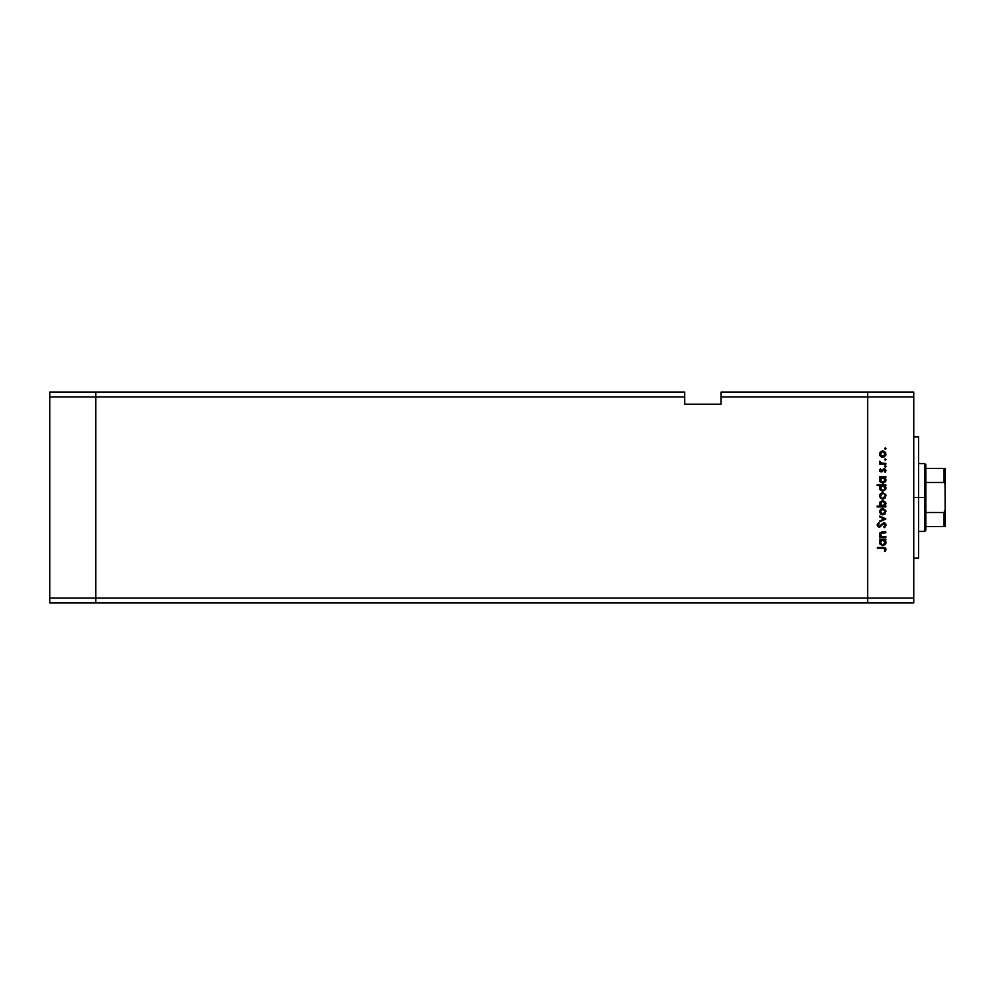 <?xml version="1.0" encoding="UTF-8"?>
<svg xmlns="http://www.w3.org/2000/svg" width="995" height="995" viewBox="0 0 995 995"><rect width="100%" height="100%" fill="white"/><g stroke="black" fill="none" stroke-linecap="round" stroke-linejoin="round"><path stroke-width="1.49" d="M95.794 602.92L95.794 392.08L49.75 392.08L49.75 396.918L49.75 392.08L95.794 392.08L95.794 396.918L95.794 392.08L684.722 392.08L95.794 392.08L95.794 396.918L49.75 396.918L684.722 396.918L684.722 392.08L684.722 396.918L95.794 396.918L95.794 598.082L95.794 396.918L95.794 598.082L49.75 598.082L49.75 396.918L49.75 598.082L867.702 598.082L867.702 392.08L721.076 392.08L721.076 396.918L867.702 396.918L867.702 392.08L721.076 392.08L721.076 404.194L684.722 404.194L684.722 396.918L684.722 404.194L721.076 404.194L721.076 396.918L867.702 396.918L867.702 598.082L867.702 396.918L867.702 598.082L95.794 598.082L95.794 602.92L95.794 598.082L95.794 602.92L49.75 602.92L49.75 598.082L49.75 602.92L867.702 602.92L867.702 598.082L913.746 598.082L913.746 396.918L867.702 396.918L913.746 396.918L913.746 602.92L867.702 602.92L867.702 598.082L867.702 602.92L913.746 602.92L913.746 598.082L867.702 598.082L867.702 602.92L95.794 602.92M918.596 438.074L918.596 558.083L918.596 497.5L913.746 497.5L918.596 497.5L918.596 437.203M885.873 536.691L885.873 537.462L885.873 536.691L885.873 537.462L879.679 537.462L879.679 536.691L880.786 536.691L879.642 535.024L879.891 533.121L882.702 532.014L885.873 532.014L885.873 532.785L881.035 533.071L880.625 535.546L881.968 536.579L885.873 536.691L881.968 536.579L880.326 534.464L881.545 532.872L885.873 532.785L885.873 532.014L882.702 532.014L879.568 534.34L880.786 536.691L879.679 536.691L879.679 537.462L885.873 537.462L879.679 537.462L879.679 536.691M886.085 525.086L883.796 522.673L885.936 524.178L884.953 527.226L883.809 526.952L885.227 525.086L883.784 523.432L880.152 526.852L878.374 526.964L877.167 525.037L878.61 522.773L879.132 523.469L878.063 525.348L879.12 526.367L883.796 522.673L879.12 526.367L878.038 525.124L879.132 523.469L878.61 522.773L877.167 525.037L879.157 527.126L883.784 523.432L885.227 525.086L883.809 526.952L884.232 527.673L886.085 525.086L884.232 527.673L883.809 526.952L885.202 524.788M879.679 516.853L879.679 516.032L885.873 518.855L879.679 521.803L879.679 520.97L884.182 518.917L879.679 516.853L879.679 516.032L885.873 518.855L879.679 516.032L879.679 516.853L884.182 518.917L879.679 520.97L879.679 521.803L885.873 518.967L879.679 521.803L879.679 520.97M882.789 514.838L880.587 513.992L879.568 511.629L880.587 509.266L882.789 508.42L885.761 510.398L885.065 513.905L882.789 514.838L885.985 511.629L882.789 508.42L880.587 509.266L879.568 511.629L880.587 513.992L882.789 514.838M882.49 499.055L880.351 497.985L879.58 495.522L880.587 493.508L882.789 492.649L885.761 494.627L885.065 498.134L882.789 499.067L885.985 495.858L882.789 492.649L880.587 493.508L879.568 495.858L880.587 498.221L883.1 499.055M880.538 477.762L879.679 476.779L885.873 476.779L884.804 477.538L885.911 479.354L885.749 481.306L883.075 483.284L880.09 481.841L879.866 478.632L880.824 477.538L879.568 480.05L882.752 483.296L885.985 480.063L884.804 477.538L885.873 476.779L879.679 476.779L879.679 477.538L879.679 476.779L885.873 476.779L885.873 477.538M885.276 447.849L885.774 449.056L884.58 448.695L885.55 447.899L885.985 448.558L885.276 447.849L884.567 448.558L885.276 449.267L884.567 448.558L885.276 447.849L885.985 448.558L885.276 449.267L884.567 448.558L885.276 447.849L885.985 448.558L885.276 449.267L884.567 448.558L885.276 447.849L885.985 448.558L885.276 449.267L884.567 448.558M884.58 456.767L881.607 457.103L879.63 454.752L880.351 451.979L883.423 450.946L885.637 452.576L885.761 455.337L882.789 457.314L885.985 454.093L882.789 450.897L880.587 451.742L879.568 454.093L880.351 456.22M885.985 459.541L885.276 460.25L884.567 459.541L885.276 458.832L885.985 459.541L885.276 458.832L884.567 459.541L885.276 460.25L884.567 459.541L885.276 458.832L885.985 459.541L885.276 460.25L884.567 459.541L885.276 458.832L885.985 459.541L885.276 460.25L884.567 459.541L885.276 458.832L885.985 459.541L885.276 460.25L884.567 459.541L885.276 458.832L885.985 459.541L885.276 460.25L885.985 459.541L885.276 460.25L885.985 459.541L885.276 458.832L885.985 459.541M885.873 463.396L885.873 464.155L885.873 463.396L885.873 464.155L879.679 464.155L880.587 463.396L879.779 461.22L881.433 463.197L885.873 463.396L881.657 463.26L879.779 461.22L880.587 463.396L879.679 464.155L885.873 464.155L879.679 464.155L879.679 463.396M885.985 466.394L885.276 467.103L885.985 466.394L885.276 465.685L885.973 466.531L885.14 467.078L884.617 466.12L885.774 465.896L884.567 466.394L885.276 467.103L884.567 466.394L885.276 465.685L885.985 466.394L885.276 467.103L884.567 466.394L885.276 465.685L885.985 466.394L885.276 467.103L884.567 466.394L885.276 465.685L885.985 466.394L885.276 467.103L884.567 466.394M884.567 471.817L885.227 470.585L884.567 471.817L885.227 470.585L884.219 469.491L881.197 471.991L879.829 471.319L879.642 469.963L880.451 468.832L880.388 470.734L881.309 471.22L883.237 469.018L884.891 468.856L885.973 470.361L885.14 472.314L884.331 469.491L881.197 471.991L884.219 469.491L885.14 472.314L885.985 470.548L884.194 468.732L881.16 471.232L880.451 468.832L879.568 470.424L880.451 468.832L881.16 471.232L884.194 468.732L885.985 470.548L885.14 472.314L885.202 470.374M877.167 485.585L880.873 485.585L877.167 485.585L877.167 484.826L885.873 484.826L884.804 485.585L885.911 487.401L885.749 489.353L882.752 491.343L880.09 489.888L879.903 486.667L880.873 485.585L879.568 488.097L882.752 491.343L885.985 488.122L884.804 485.585L885.873 484.826L877.167 484.826L877.167 485.585L877.167 484.826L885.873 484.826L885.873 485.585M885.873 506.132L884.729 506.132L885.873 506.132L885.873 506.903L877.167 506.903L877.167 506.132L880.799 506.132L879.642 504.328L879.804 502.363L882.789 500.373L885.749 502.388L885.264 505.647L885.985 503.632L882.789 500.373L879.568 503.607L880.799 506.132L877.167 506.132L877.167 506.903L885.873 506.903L885.873 506.132L885.873 506.903L877.167 506.903L877.167 506.132M880.538 540.185L879.679 539.203L885.873 539.203L884.804 539.962L885.911 541.778L885.749 543.73L883.075 545.708L880.09 544.265L879.866 541.056L880.824 539.962L879.568 542.462L882.752 545.72L885.985 542.486L884.804 539.962L885.873 539.203L879.679 539.203L879.679 539.962L879.679 539.203L885.873 539.203L885.873 539.962M886.072 549.178L885.115 551.491L884.431 548.344L877.391 548.22L877.391 547.461L885.14 547.735L886.085 549.588L885.115 551.491L884.455 551.043L885.227 549.402L884.455 551.043L885.115 551.491L886.085 549.439L883.125 547.461L877.391 547.461L877.391 548.22L883.038 548.22L885.227 549.402L884.431 548.344M867.702 392.08L913.746 392.08L913.746 396.918L913.746 392.08L867.702 392.08L867.702 396.918L867.702 392.08M885.276 449.267L885.985 448.558M880.824 456.655L882.789 457.314L880.587 456.456L879.58 453.77M879.63 453.446L880.351 451.979M880.587 451.742L882.789 450.897M879.63 454.752L879.816 455.399M881.035 452.389L880.513 455.038L882.553 456.543L885.053 455.038L884.617 452.451M881.856 451.829L881.06 452.364L882.801 451.655L885.227 454.106L882.801 456.543L880.326 454.106L882.553 451.668M884.829 452.737L883.734 451.842M881.844 456.369L883.274 456.506M884.567 459.541L885.276 458.832M880.587 463.396L879.568 461.891L880.587 463.396L879.568 461.891L879.779 461.22L880.364 462.277M879.568 461.891L879.779 461.22L879.568 461.891M880.326 462.028L882.727 463.384M883.15 463.396L883.784 463.396M879.58 470.187L879.841 469.54M884.331 469.491L885.227 470.585L884.219 469.491L881.197 471.991L879.568 470.424L880.451 468.832M880.861 469.466L880.326 470.424L881.16 471.232L884.368 468.732M880.326 470.349L881.719 471.021L883.237 469.018M882.826 470.933L882.142 471.705M879.568 470.585L881.197 471.991M885.985 480.063L885.438 481.866M879.791 481.281L879.592 480.498M879.679 477.538L880.625 477.687M884.169 477.948L881.023 478.259L881.831 477.712M884.667 481.617L885.177 480.523L884.07 482.14L882.49 482.525L880.513 480.995M882.49 482.525L881.694 482.289M881.334 482.065L883.373 482.463M885.04 480.995L885.227 480.038L882.764 482.538L880.326 480.038L881.023 478.259L880.326 480.038L882.789 477.538L885.227 480.038L884.53 478.259M882.142 482.463L884.816 481.418M879.791 489.329L879.592 488.545M879.592 487.649L880.314 486.082M883.734 485.759L881.831 485.759M881.035 486.306L880.326 488.085L882.789 485.585L885.214 488.334L884.169 485.995M884.667 489.664L885.227 488.085L883.311 490.523L884.505 489.838L882.217 490.523L880.5 489.03L883.373 490.51M882.49 490.572L881.694 490.336M881.334 490.112L880.674 489.378M880.724 486.692L880.376 487.55M881.234 490.025L882.764 490.585L880.326 488.085L880.5 489.03M879.568 495.858L879.63 496.517M885.637 494.341L885.936 495.224M880.513 494.925L880.326 495.858L882.801 493.408L880.326 495.858L881.433 497.91M882.08 493.508L881.234 493.968M884.53 497.599L885.227 495.858L882.801 498.308L884.53 497.587M881.844 498.122L880.376 496.343M879.916 505.087L879.642 504.328M879.63 502.972L880.028 501.928M881.01 505.41L881.657 505.883M881.383 505.721L882.764 506.132L885.214 503.395L883 506.132L880.339 503.383L880.724 505.012M881.844 501.331L880.326 503.632L882.789 501.132L884.518 501.878L882.304 501.181L880.401 504.266M885.127 504.365L883 506.132M885.177 504.142L882.789 501.132L885.227 503.644L884.518 501.878M879.568 511.629L880.587 509.266M884.829 510.261L882.801 509.179L885.227 511.629L882.801 514.079L880.326 511.629L882.801 509.179L880.326 511.629L880.749 512.997L882.316 514.029L884.157 513.669L885.177 512.102L884.617 509.987M880.513 510.684L880.376 512.114M881.856 509.365L881.06 509.9M881.844 513.893L883.274 514.029M885.227 525.086L883.784 523.432L882.727 523.917M883.784 523.432L879.157 527.126M877.204 524.688L877.416 524.029M878.61 522.773L878.933 523.619M878.038 525.124L879.12 526.367L878.038 525.124L879.132 523.469L878.112 525.571M884.543 522.798L885.587 523.581M882.217 524.452L882.951 523.731M883.958 523.445L884.841 523.955M880.786 536.691L879.568 534.514M879.617 533.817L880.177 532.748M881.321 532.138L882.217 532.026M881.595 532.089L885.873 532.014L885.873 532.785M882.602 532.785L881.16 532.997M881.545 532.872L882.963 532.785L881.545 532.872L880.351 534.812M881.968 536.579L883.635 536.691M880.55 532.449L879.568 534.34M885.923 543.121L885.04 544.775M879.804 543.718L879.592 542.922M879.679 539.962L880.625 540.111M883.274 539.999L881.831 540.136M884.53 540.683L883.734 540.136M880.724 541.056L880.326 542.462L882.789 539.962L885.227 542.462L883.038 544.949L885.177 542.947L884.07 544.563L882.49 544.949L880.339 542.698L881.234 544.402L883.373 544.887M882.49 544.949L881.694 544.7M881.334 544.489L880.674 543.755M881.035 540.683L880.376 541.927M884.667 544.041L885.04 541.504M882.764 544.962L880.364 542.934M877.391 548.22L877.391 547.461L883.125 547.461M884.455 551.043L885.227 549.402M884.033 548.27L883.038 548.22M885.177 454.578L885.177 453.62M880.513 453.16L880.376 454.578M885.177 480.523L885.177 479.553M883.274 477.575L882.54 477.55M880.364 487.6L880.364 488.57M884.505 489.838L885.04 489.042M885.177 496.343L885.177 495.386M883.734 493.595L882.316 493.458M881.433 497.898L883.274 498.259M885.177 512.102L885.177 511.156M885.177 542.947L885.177 541.976M880.364 541.964L880.339 542.698M881.234 544.402L882.354 544.924M879.779 533.78L879.568 533.109L879.779 533.78M944.529 475.088L944.529 482.737L944.529 475.088M944.044 526.579L925.86 526.579L925.86 497.5L924.654 497.5L924.654 531.429L924.654 497.5L918.596 497.5L924.654 497.5L924.654 463.57L925.86 530.223L925.86 526.579L945.25 526.579L945.25 509.614L944.044 512.487L925.86 512.487L944.044 512.487L944.044 526.579L944.044 512.487L945.25 509.614L945.051 526.579M944.044 482.513L944.044 468.421L945.238 468.421L945.25 485.386L945.25 468.421L944.044 468.421L944.044 482.513L925.86 482.513L925.86 497.5L925.86 464.777L925.86 482.513L944.044 482.513L945.051 483.732L945.2 510.447M944.044 468.421L925.86 468.421L944.044 468.421M945.063 483.794L945.25 509.614M945.25 488.644L945.25 484.64M945.25 510.36L945.25 506.355M944.429 482.65L945.051 483.732M913.746 558.083L918.596 558.083M913.746 436.917L918.596 436.917M925.86 530.223L924.654 531.429L918.596 531.429M918.596 463.57L924.654 463.57L925.86 464.777"/></g></svg>
